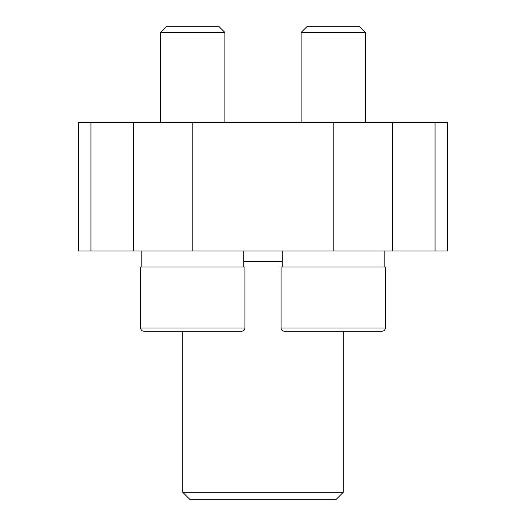 <?xml version="1.0" encoding="UTF-8"?>
<svg xmlns="http://www.w3.org/2000/svg" width="526" height="526" viewBox="0 0 526 526"><rect width="100%" height="100%" fill="white"/><g stroke="black" fill="none" stroke-linecap="round" stroke-linejoin="round"><path stroke-width="0.79" d="M90.959 250.961L447.547 250.961L447.547 122.584L78.453 122.584L78.453 250.961L90.959 250.961L90.959 122.584M343.235 492.316L182.765 492.316L190.142 499.7L335.858 499.7L343.235 492.316L343.235 331.202M182.765 492.316L182.765 331.202M384.158 267.011L384.158 250.961M243.742 267.011L243.742 250.961M284.264 331.202L382.152 331.202L284.264 331.202C282.311 331.012 281.246 329.94 281.055 327.994L281.055 267.011L385.361 267.011L385.361 327.994C385.17 329.94 384.105 331.012 382.152 331.202C384.105 331.012 385.17 329.94 385.361 327.994L281.055 327.994M301.115 122.584L301.115 32.454L365.3 32.454L365.3 122.584M301.115 32.454L307.269 26.3L359.146 26.3L365.3 32.454M143.848 331.202L241.736 331.202L143.848 331.202C141.895 331.012 140.83 329.94 140.639 327.994L140.639 267.011L244.945 267.011L244.945 327.994C244.754 329.94 243.689 331.012 241.736 331.202M160.7 122.584L160.7 32.454L224.885 32.454L224.885 122.584M160.7 32.454L166.854 26.3L218.731 26.3L224.885 32.454M133.328 250.961L133.328 122.584M435.041 250.961L435.041 122.584M392.672 250.961L392.672 122.584M333.208 250.961L333.208 122.584M192.792 250.961L192.792 122.584M243.742 261.665L282.258 261.665M140.639 327.994L244.945 327.994M282.258 267.011L282.258 250.961M141.842 267.011L141.842 250.961"/></g></svg>
